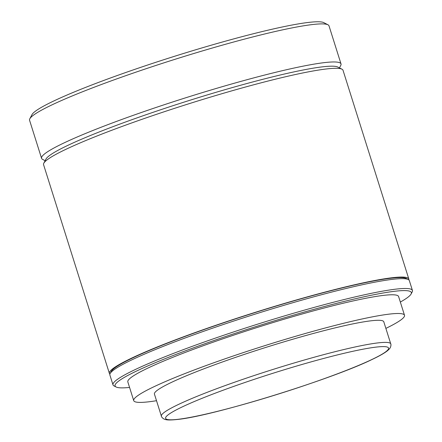 <?xml version="1.0" encoding="UTF-8"?>
<svg xmlns="http://www.w3.org/2000/svg" width="442" height="442" viewBox="0 0 442 442"><rect width="100%" height="100%" fill="white"/><g stroke="black" fill="none" stroke-linecap="round" stroke-linejoin="round"><path stroke-width="0.66" d="M390.756 343.876L383.794 321.793A120.246 11.028 162.5 0 0 298.947 337.467A120.246 11.028 162.5 0 0 171.612 382.313A120.246 11.028 162.5 0 0 154.435 394.109L161.396 416.193A120.246 11.028 -17.5 0 1 178.574 404.402A120.246 11.028 -17.5 0 1 305.914 359.556A120.246 11.028 -17.5 0 1 390.756 343.876C390.932 343.666 391.463 346.434 389.452 348.849L387.756 350.506C384.744 352.97 379.595 355.926 372.308 359.363C331.285 379.545 212.961 416.077 177.452 419.458C168.181 420.452 166.098 419.734 165.319 419.513C162.286 418.696 161.131 416.121 161.396 416.193M385.877 328.389A141.959 13.022 162.5 0 0 404.502 315.262L398.601 296.543A141.959 13.022 162.5 0 0 298.433 315.052A141.959 13.022 162.5 0 0 148.103 367.998A141.959 13.022 162.5 0 0 127.826 381.921L133.727 400.634A141.959 13.022 162.5 0 0 156.512 400.706M404.502 315.262A141.959 13.022 162.5 0 0 304.334 333.771A141.959 13.022 162.5 0 0 154.004 386.717A141.959 13.022 162.5 0 0 133.727 400.634M408.833 279.891A156.987 14.398 162.5 0 0 408.833 279.018L343.014 70.261A156.987 14.398 162.5 0 0 341.975 69.195A156.987 14.398 162.5 0 0 225.53 92.66A156.987 14.398 162.5 0 0 65.996 149.28A156.987 14.398 162.5 0 0 43.808 163.208A156.987 14.398 162.5 0 0 43.57 164.678L109.389 373.435A156.987 14.398 162.5 0 0 109.892 374.147M408.833 279.018A156.987 14.398 162.5 0 0 298.063 299.488A156.987 14.398 162.5 0 0 131.815 358.042A156.987 14.398 162.5 0 0 109.389 373.435M43.808 163.208L45.985 159.065A153.645 14.094 -17.5 0 1 67.703 145.435A153.645 14.094 -17.5 0 1 223.845 90.013A153.645 14.094 -17.5 0 1 337.815 67.051L341.975 69.195M341.014 63.919L329.008 25.851A156.987 14.398 162.5 0 0 327.975 24.785A156.987 14.398 162.5 0 0 211.53 48.25A156.987 14.398 162.5 0 0 51.99 104.87A156.987 14.398 162.5 0 0 29.802 118.799A156.987 14.398 162.5 0 0 29.564 120.268L41.57 158.33A156.987 14.398 -17.5 0 1 63.996 142.937A156.987 14.398 -17.5 0 1 230.243 84.383A156.987 14.398 -17.5 0 1 341.014 63.919A156.987 14.398 -17.5 0 1 340.776 65.383L339.45 67.897M29.802 118.799L31.984 114.655A153.645 14.094 -17.5 0 1 53.697 101.025A153.645 14.094 -17.5 0 1 209.845 45.603A153.645 14.094 -17.5 0 1 323.809 22.641L327.975 24.785M400.336 302.057A155.319 14.243 162.5 0 0 411.104 293.98A155.319 14.243 162.5 0 0 308.306 310.925A155.319 14.243 162.5 0 0 137.269 370.705A155.319 14.243 162.5 0 0 116.108 386.993A155.319 14.243 162.5 0 0 129.561 387.435M116.108 386.993L114.025 385.916A156.987 14.398 -17.5 0 1 112.992 384.855A156.987 14.398 -17.5 0 1 135.418 369.462A156.987 14.398 -17.5 0 1 301.665 310.908A156.987 14.398 -17.5 0 1 412.436 290.438A156.987 14.398 -17.5 0 1 412.198 291.908L411.104 293.98M110.13 373.556L111.218 371.484A155.319 14.243 -17.5 0 1 133.169 357.7A155.319 14.243 -17.5 0 1 291.013 301.682A155.319 14.243 -17.5 0 1 406.215 278.471L408.298 279.543A156.987 14.398 162.5 0 0 291.853 303.002A156.987 14.398 162.5 0 0 132.313 359.628A156.987 14.398 162.5 0 0 110.13 373.556A156.987 14.398 162.5 0 0 109.892 375.02L112.992 384.855M412.436 290.438L409.331 280.604A156.987 14.398 162.5 0 0 408.298 279.543M45.128 160.695L42.603 159.396A156.987 14.398 -17.5 0 1 41.57 158.33M371.871 359.517A116.903 10.724 162.5 0 0 335.859 355.296A116.903 10.724 162.5 0 0 182.281 406.9A116.903 10.724 162.5 0 0 218.293 411.121A116.903 10.724 162.5 0 0 371.871 359.517"/></g></svg>
